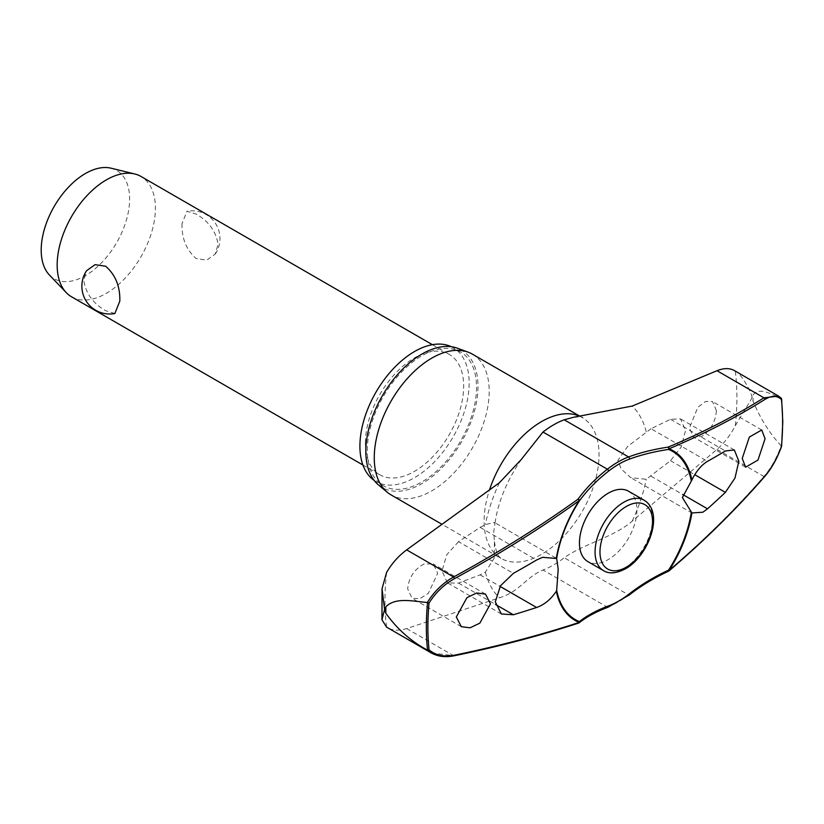 <?xml version="1.0" encoding="UTF-8"?>
<svg xmlns="http://www.w3.org/2000/svg" width="824" height="824" viewBox="0 0 824 824"><rect width="100%" height="100%" fill="white"/><g stroke="black" fill="none" stroke-linecap="round" stroke-linejoin="round"><path stroke-width="0.62" stroke-dasharray="4.12 3.09" d="M578.664 623.068A1.391 0.886 71.9 0 1 578.057 622.965A1.391 1.123 -128.3 0 0 578.819 622.985M386.569 572.474A248.858 143.675 120 0 0 384.973 600.717A248.858 143.675 120 0 0 386.569 627.115C391.915 630.576 398.61 631.06 406.665 628.568L499.406 597.802C520.099 591.364 525.372 577.552 542.995 569.992A85.799 49.533 120 0 0 564.203 557.745C583.948 543.737 614.168 537.052 632.204 521.139L717.004 449.389C724.306 443.024 730.404 435.144 735.307 425.771C741.394 415.049 751.972 399.001 752.013 397.302L753.054 401.237A259.694 149.937 120 0 0 753.074 398.023A259.694 149.937 120 0 0 753.054 394.82C759.512 386.786 771.13 394.253 781.183 398.208L781.337 398.322A251.856 145.405 120 0 1 782.532 421.424A251.856 145.405 120 0 1 781.337 445.918L781.44 446.392M451.264 346.708A77.24 44.599 -60 0 1 453.159 347.707A77.24 44.599 -60 0 1 469.155 383.067A77.24 44.599 -60 0 1 435.443 460.801A77.24 44.599 -60 0 1 375.919 481.494A77.24 44.599 -60 0 1 374.106 480.351M367.288 450.388A77.24 44.599 -60 0 1 401 372.654A77.24 44.599 -60 0 1 460.523 351.961A77.24 44.599 -60 0 1 476.529 387.321A77.24 44.599 -60 0 1 442.807 465.055A77.24 44.599 -60 0 1 383.284 485.748A77.24 44.599 -60 0 1 367.288 450.388M472.368 354.135A81.277 46.927 -60 0 1 489.209 391.349A81.277 46.927 -60 0 1 453.725 473.141A81.277 46.927 -60 0 1 391.091 494.915M378.494 484.945A79.331 45.804 120 0 0 440.768 468.969A79.331 45.804 120 0 0 478.002 386.466A79.331 45.804 120 0 0 457.433 348.222M628.516 491.217A40.644 23.463 -60 0 1 636.931 509.819A40.644 23.463 -60 0 1 619.195 550.72A40.644 23.463 -60 0 1 587.873 561.607M716.447 410.651L712.472 401.546L705.56 401.453L697.815 407.324L689.441 427.955L693.375 437.039L701.533 436.524C710.442 430.695 715.407 422.073 716.447 410.651M734.555 370.676L735.307 371.13C741.394 373.303 751.972 393.532 752.013 397.302L753.054 394.82M651.001 428.707L627.661 446.402L617.907 460.317L621.224 469.011L630.813 477.683L646.222 479.28L670.52 460.698L681.221 447.01L685.547 430.458L680.5 418.891L670.52 419.292L651.001 428.707L707.517 461.337M424.164 563.935C414.297 569.209 408.807 577.531 407.684 588.903L412.062 598.245L419.694 598.749L428.305 593.373L437.678 573.319L433.259 563.956L424.164 563.935M458.525 541.687L446.742 554.748L441.994 571.073L447.535 582.908L458.525 583.093L480.093 574.864L485.387 572.144L494.163 558.198L494.452 541.574L493.72 532.016L494.905 523.868L494.493 522.54L485.624 524.497L480.093 527.381L458.525 541.687L513.383 573.36M71.554 296.794A69.474 40.108 120 0 0 125.083 278.182A69.474 40.108 120 0 0 155.417 208.276A69.474 40.108 120 0 0 141.028 176.47M182.022 223.644C181.579 238.157 186.275 249.785 196.102 258.54L206.773 260.137L215.208 254.111L218.041 244.429C216.032 231.338 208.719 221.223 196.102 214.075L186.945 211.284L182.022 223.644M365.413 442.962A69.474 40.108 120 0 0 379.802 474.768A69.474 40.108 120 0 0 433.331 456.156A69.474 40.108 120 0 0 463.665 386.24A69.474 40.108 120 0 0 449.276 354.433A69.474 40.108 120 0 0 395.736 373.045A69.474 40.108 120 0 0 365.413 442.962M114.876 313.511L105.719 310.72C93.112 303.572 85.799 293.457 83.78 280.366L86.613 270.684M49.389 274.969A62.521 36.102 120 0 0 98.859 265.452A62.521 36.102 120 0 0 129.625 199.058A62.521 36.102 120 0 0 111.034 168.189M629.268 594.98A1.391 0.649 52 0 1 628.578 594.907A171.763 114.969 170.4 0 1 668.212 570.919A1012.305 677.616 -9.6 0 0 763.941 476.488C770.986 468.31 776.733 458.072 781.183 445.774L781.337 445.918M431.374 652.989L453.602 655.667A1.391 0.742 -101.6 0 0 454.014 655.811M781.183 445.774C770.007 433.96 760.634 419.117 753.054 401.237M406.665 628.568L453.602 655.667A1012.305 473.285 8 0 0 578.057 622.965A171.763 80.299 -172 0 1 607.37 607.154A85.799 49.533 120 0 0 628.578 594.907L564.203 557.745M608.03 607.236A1.391 0.927 69.6 0 1 607.37 607.154L542.995 569.992M735.307 425.771A248.858 143.675 120 0 0 736.903 397.529A248.858 143.675 120 0 0 735.307 371.13M579.55 416.202A81.277 46.927 -60 0 1 582.207 417.552A81.277 46.927 -60 0 1 599.048 454.755A81.277 46.927 -60 0 1 563.564 536.558A81.277 46.927 -60 0 1 500.93 558.332A81.277 46.927 -60 0 1 484.1 521.129A81.277 46.927 -60 0 1 489.466 490.023M646.222 431.724A117.399 67.784 120 0 0 632.204 406.067M499.406 482.73A117.399 67.784 120 0 0 485.387 524.589M485.387 572.144A117.399 67.784 120 0 0 499.406 597.802M632.204 521.139A117.399 67.784 120 0 0 646.222 479.28M480.093 574.864L500.096 586.42M603.487 570.61A40.644 23.463 120 0 0 623.799 568.601A40.644 23.463 120 0 0 652.536 518.832A40.644 23.463 120 0 0 644.121 500.219M670.52 460.698L694.756 474.696M651.001 476.19L682.674 494.472M670.52 419.292L725.378 450.965M480.093 527.381L536.609 560.011M458.525 583.093L495.461 604.425M717.004 449.389L763.941 476.488A1.391 0.803 -139 0 0 764.816 476.385L764.816 476.385M460.523 351.961L453.159 347.707M573.751 417.202C581.044 416.903 583.866 417.016 582.207 417.552L579.808 416.161M494.452 541.574C495.677 549.876 497.243 554.892 499.138 556.643L500.93 558.332L442.107 524.373M761.726 429.984L712.472 401.535M485.47 594.094L433.259 563.956M555.901 558.003L494.493 522.54M692.232 513.146L630.813 477.683M362.921 465.014L379.802 474.768M215.219 254.111A27.789 27.789 0 0 0 186.945 211.284M432.384 344.69L449.276 354.433M734.328 449.966L680.5 418.891M501.363 613.993L447.535 582.908M461.316 626.683L412.062 598.245M745.586 467.187L693.375 437.039M521.283 459.504C506.657 480.989 497.861 502.444 494.915 523.868M383.284 485.748L375.919 481.494"/><path stroke-width="1.24" d="M691.284 512.538A97.15 56.084 -60 0 1 668.552 570.136L668.625 571.156A1.391 1.391 0 0 0 668.944 570.95A1.391 0.69 -130.5 0 0 669.078 570.507A97.994 56.578 120 0 0 691.913 512.95L682.396 497.542L691.913 479.959C696.198 471.215 701.399 465.014 707.517 461.337A1016.25 507.419 6 0 0 725.378 450.965L734.328 449.976L738.85 461.224L734.987 478.033L725.378 492.371A1016.25 656.522 173.2 0 1 707.517 508.82L702.862 512.219L691.913 512.95M691.913 479.959A97.994 56.578 120 0 0 669.078 448.761A1.391 0.968 -112.9 0 0 668.212 447.102A1.391 0.659 81.5 0 1 668.697 448.967A1.391 0.659 81.5 0 1 668.686 449.029A1.391 0.659 81.5 0 1 668.552 449.43A1.391 1.133 -67.8 0 0 669.078 448.761A1013.695 473.934 8 0 0 764.94 399.413C771.655 395.335 777.156 395.386 781.44 399.568A250.826 144.818 -60 0 1 782.604 422.31A250.826 144.818 -60 0 1 781.44 446.392L781.337 445.918M578.819 622.985A1.391 1.123 -128.3 0 0 579.396 621.605A97.15 56.084 -60 0 1 556.674 590.252L556.313 591.241C550.896 599.326 544.334 604.744 536.609 607.494A1016.25 507.419 -174 0 1 513.383 614.766L501.363 613.983L495.296 601.839L500.487 585.792L513.383 573.36A1016.25 656.522 -6.8 0 0 536.609 560.011L542.491 557.323L556.674 558.507L558.198 569.25L556.674 590.252M556.674 558.507A97.15 56.084 -60 0 1 579.396 500.91A1.391 0.855 -144.1 0 0 579.457 500.549A1.391 0.855 -144.1 0 0 579.447 500.498A1.391 0.855 -144.1 0 0 578.057 499.148A1.391 0.608 54.3 0 1 579.148 500.683A97.994 56.578 120 0 0 556.313 558.239M556.313 591.241A97.994 56.578 120 0 0 579.148 622.429A1013.695 473.934 -172 0 1 454.518 655.173C444.167 657.15 435.669 655.379 429.047 649.848A250.826 144.818 -60 0 1 427.893 627.105A250.826 144.818 -60 0 1 429.047 603.014C435.669 592.538 444.167 584.412 454.518 578.633A1013.695 678.543 -9.6 0 0 579.148 500.683L579.396 500.91A170.517 114.134 170.4 0 1 608.503 471.184A1.391 0.649 -128 0 0 608.524 470.792A1.391 0.649 -128 0 0 607.37 469.206A171.763 114.969 -9.6 0 0 578.057 499.148A1012.305 677.616 170.4 0 1 453.602 576.985C442.879 583.042 434.124 591.539 427.337 602.499C412.608 601.242 395.427 596.988 385.838 606.835A259.694 149.937 120 0 0 385.817 610.059A259.694 149.937 120 0 0 385.838 613.252L384.571 609.441L381.965 619.803L386.569 627.115L431.364 653.01M427.337 602.499L427.563 602.571A251.856 145.405 120 0 0 426.358 627.064A251.856 145.405 120 0 0 427.553 650.167L429.047 649.848M374.106 480.351A77.24 44.599 -60 0 1 359.913 446.134A77.24 44.599 -60 0 1 392.43 369.688A77.24 44.599 -60 0 1 451.264 346.708M442.107 524.373L391.091 494.915A81.277 46.927 -60 0 1 387.249 492.237A81.277 46.927 -60 0 1 374.261 457.711A81.277 46.927 -60 0 1 407.118 378.762A81.277 46.927 -60 0 1 468.135 352.157A81.277 46.927 -60 0 1 472.368 354.135L579.808 416.161M468.135 352.157L457.433 348.222A79.331 45.804 120 0 0 397.889 374.189A79.331 45.804 120 0 0 365.815 451.243A79.331 45.804 120 0 0 378.494 484.945L387.249 492.237M490.465 603.796L479.846 623.14L470.092 627.806L461.316 626.683L456.321 616.98L466.951 597.647L476.705 592.981L485.47 594.094L490.465 603.796M668.707 571.042A1.391 0.69 -130.5 0 0 668.944 570.95C704.211 540.843 736.172 509.314 764.816 476.385A1.391 0.803 -139 0 0 764.94 475.953A1013.695 678.543 170.4 0 1 669.078 570.507L668.552 570.136A170.517 114.134 -9.6 0 0 629.217 593.949A83.79 48.379 -60 0 1 608.503 605.908A170.517 79.722 8 0 0 579.396 621.605A1.391 1.133 112.2 0 1 579.148 622.429A1.391 0.886 71.9 0 1 578.664 623.068A1.391 1.391 0 0 0 579.087 622.841C586.76 616.774 596.411 611.583 608.03 607.236L629.268 594.98C640.928 585.874 654.04 577.933 668.625 571.156M603.487 570.61L587.873 561.607A40.644 23.463 -60 0 1 579.457 542.995A40.644 23.463 -60 0 1 597.194 502.104A40.644 23.463 -60 0 1 628.516 491.217L644.121 500.219A40.644 23.463 120 0 0 623.799 502.238A40.644 23.463 120 0 0 595.062 552.008A40.644 23.463 120 0 0 603.487 570.61C609.039 574.122 616.393 573.504 625.54 568.776C648.828 555.881 664.659 512.415 644.121 500.219M573.957 417.16L632.204 406.067L717.004 370.718C724.306 367.792 730.404 367.937 735.307 371.13M781.44 446.392C777.156 458.226 771.655 468.073 764.94 475.953M765.074 438.718L757.967 460.091L745.586 467.187L742.239 458.443L749.346 437.07L761.726 429.984L765.074 438.718M573.751 417.202L564.203 419.797A85.799 49.533 120 0 0 542.995 432.034L521.273 459.504L499.406 482.73L406.665 549.886L453.602 576.985L454.518 578.633M381.965 619.803L382.048 588.738L386.569 572.474C391.915 563.359 398.61 555.829 406.665 549.886M432.384 344.69L141.028 176.47A69.474 40.108 120 0 0 134.765 173.977A69.474 40.108 120 0 0 83.77 199.233A69.474 40.108 120 0 0 57.165 264.998A69.474 40.108 120 0 0 66.26 292.623A69.474 40.108 120 0 0 71.554 296.794L362.921 465.014M119.799 301.151L114.876 313.511A27.789 27.789 0 0 1 86.613 270.684L95.059 264.659L105.719 266.255C115.556 275.01 120.242 286.639 119.799 301.151M134.765 173.977L111.034 168.189A62.521 36.102 120 0 0 65.137 190.911A62.521 36.102 120 0 0 41.2 250.105A62.521 36.102 120 0 0 49.389 274.969L66.26 292.623M608.503 471.184A83.79 48.379 -60 0 1 629.217 459.215A170.517 79.722 -172 0 1 668.552 449.43A97.15 56.084 -60 0 1 691.284 480.794M429.047 603.014L427.563 602.571M781.337 398.322L781.44 399.568L781.379 398.363L778.526 396.087L763.941 397.817A1.391 1.071 57.8 0 1 764.94 399.413M781.183 398.208L778.618 396.138M427.563 650.167L431.374 652.989M385.838 613.252C397.106 629 410.939 641.268 427.337 650.064M382.048 588.738L384.571 609.441L385.838 606.835M629.217 593.949A1.391 0.649 52 0 1 629.392 594.454A1.391 0.649 52 0 1 629.268 594.98M717.004 370.718L763.941 397.817A1012.305 473.285 -172 0 1 668.212 447.102A171.763 80.299 8 0 0 628.578 456.959A85.799 49.533 120 0 0 607.37 469.206L542.995 432.034M629.217 459.215A1.391 0.927 -110.4 0 0 628.578 456.959L564.203 419.797M608.503 605.908A1.391 0.927 69.6 0 1 608.03 607.236M489.466 490.023A81.277 46.927 -60 0 1 579.55 416.202M500.096 586.42L536.609 607.494M599.975 552.008A37.162 21.455 120 0 0 626.261 567.18A37.162 21.455 120 0 0 652.536 521.664A37.162 21.455 120 0 0 626.261 506.492A37.162 21.455 120 0 0 599.975 552.008M694.756 474.696L725.378 492.371M682.674 494.472L707.517 508.82M495.461 604.425L513.383 614.766M454.014 655.811A1.391 0.742 -101.6 0 0 454.055 655.811L454.055 655.811A1.391 0.742 -101.6 0 0 454.518 655.173M781.615 398.868L782.8 421.898L781.615 446.237C777.289 458.278 771.686 468.32 764.816 476.385M431.24 652.917C437.729 656.543 445.331 657.511 454.055 655.801C498.149 646.737 539.689 635.819 578.664 623.068M778.536 396.066L734.555 370.676"/></g></svg>
